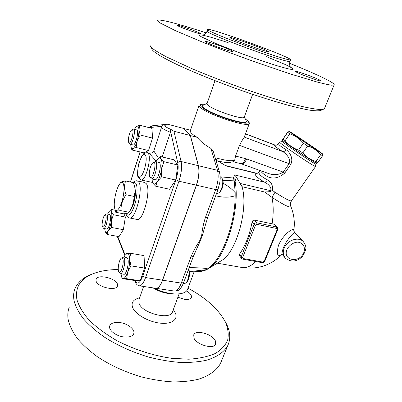 <?xml version="1.0" encoding="UTF-8"?>
<svg xmlns="http://www.w3.org/2000/svg" width="402" height="402" viewBox="0 0 402 402"><rect width="100%" height="100%" fill="white"/><g stroke="black" fill="none" stroke-linecap="round" stroke-linejoin="round"><path stroke-width="0.6" d="M115.741 212.261L123.489 213.784C126.781 213.618 128.55 213.15 128.791 212.377L128.841 212.241C132.268 207.362 133.987 202.085 133.987 196.412C135.047 193.251 135.313 190.257 134.791 187.422L133.514 182.684L125.69 180.965C124.062 185.101 124.178 189.694 126.032 194.739C122.565 199.734 120.861 205.045 120.927 210.668C117.424 210.869 115.696 211.402 115.741 212.261L114.866 209.1M134.665 186.729L134.966 188.161C135.946 193.895 133.328 206.015 130.127 210.603L129.359 211.618M133.987 196.412L126.032 194.739M114.967 209.367C116.66 213.743 121.464 206.161 123.303 195.819C125.228 185.473 123.022 178.965 119.615 184.01C116.253 188.533 113.369 201.91 114.505 207.688L114.967 209.367M120.273 183.186L120.6 182.774C120.952 181.95 122.65 181.347 125.69 180.965M128.841 212.241L120.927 210.668M135.077 189.141C136.419 193.679 133.861 205.829 130.806 209.462M221.542 360.815L220.477 363.433C216.678 370.413 209.387 375.669 198.603 379.202C190.885 381.061 182.207 381.96 172.569 381.9C162.534 381.247 152.172 379.588 141.479 376.925C125.188 372.106 110.505 365.388 97.43 356.77C89.43 350.911 82.747 344.836 77.38 338.544C72.852 332.258 69.827 326.168 68.295 320.273C67.4 315.454 67.742 311.047 69.315 307.068M124.153 336.987C115.866 336.223 107.741 329.655 109.852 325.6C111.238 323.052 114.469 322.027 119.545 322.52C127.68 323.354 135.74 329.766 133.635 333.921C132.318 336.389 129.158 337.409 124.153 336.987M215.271 340.635L215.608 344.228C213.708 349.624 196.724 344.871 193.98 338.127L193.744 334.796C195.734 329.449 212.15 333.941 215.271 340.635M186.583 290.963C190.382 293.299 191.965 295.495 191.322 297.55C190.422 299.158 188.096 299.731 184.347 299.274L177.87 297.269M96.043 280.963L96.093 279.209C97.746 273.898 115.866 278.144 117.444 284.139L117.439 286.093C115.927 291.435 97.239 287.013 96.043 280.963M118.278 269.551C109.022 269.581 100.922 270.858 93.973 273.38C80.536 278.38 74.852 287.159 76.928 299.721C78.993 306.399 83.169 313.324 89.455 320.5C96.912 327.64 106.033 334.343 116.816 340.605C133.856 349.428 153.197 355.664 171.574 358.298L188.769 359.202C199.231 358.519 208.065 356.614 215.271 353.489C221.366 349.77 225.512 345.273 227.698 339.991C228.778 334.419 228.065 328.55 225.562 322.394C218.869 309.555 206.352 298.148 188.02 288.174M173.302 309.651L175.031 312.404C178.779 319.198 172.041 324.53 160.091 323.143C148.187 321.861 134.871 314.047 132.524 307.173C131.228 303.018 132.906 300.113 137.559 298.46L139.68 297.741M224.668 320.635L226.698 324.384C230.381 332.042 230.738 339.097 227.768 345.559C224.15 352.077 216.839 357.232 206.136 360.313C198.422 361.966 189.724 362.674 180.041 362.438C169.945 361.629 159.499 359.845 148.71 357.087C132.243 352.157 117.364 345.429 104.068 336.896C95.927 331.117 89.108 325.158 83.611 319.012C78.958 312.892 75.817 306.987 74.189 301.304C73.209 296.656 73.481 292.44 75.003 288.651C77.797 282.124 83.43 277.3 91.902 274.174L92.535 273.943M172.604 311.555L172.398 312.113C169.845 320.384 141.981 313.178 139.072 303.359L139.007 299.686L143.594 286.46M172.393 293.772C165.73 293.651 159.267 291.681 153.006 287.867M153.77 287.983C160.433 291.455 167.167 293.425 173.965 293.892M187.719 288.978L187.458 289.676C185.84 292.767 181.553 294.189 174.609 293.942C167.689 293.475 160.795 291.495 153.931 288.003M220.708 177.061L222.276 178.724C223.768 182.201 221.708 190.749 218.844 192.975L216.502 193.548M219.678 192.317L219.919 192.126C222.768 188.598 223.748 184.533 222.859 179.93L222.567 179.322M223.261 183.443C227.668 185.634 231.637 188.704 235.18 192.653L235.18 195.739C229.532 197.653 223.03 197.668 215.683 195.769M188.503 269.466C189.804 272.978 188.257 280.897 185.855 283.003L184.227 283.661L183.302 283.516M186.664 282.284L186.87 282.103C189.086 280.184 190.357 272.682 188.93 270.008L188.649 269.526M189.156 267.707C195.643 267.657 201.176 267.898 205.744 268.42L207.447 268.873L206 269.732L189.402 271.651M223.025 180.443L234.225 180.845L235.18 192.653M195.307 251.964L200.211 241.135L202.432 235.125L206.517 221.231M183.915 128.555L190.407 135.554L198.437 165.709C199.618 171.136 198.96 177.634 196.457 185.201L162.599 280.199C160.488 285.777 158.282 288.48 155.976 288.314M190.478 130.273L183.985 128.545M139.353 285.827L155.82 288.289C158.137 288.51 160.358 285.807 162.488 280.179L196.347 185.176C198.844 177.609 199.503 171.111 198.322 165.679L190.297 135.524L183.885 128.519L167.981 124.288L167.348 124.218L166.946 124.942C163.202 125.143 163.875 124.052 161.71 126.826C161.614 128.203 164.534 130.022 170.458 132.283L162.237 156.966M190.297 135.524L173.935 131.233L170.709 129.318L170.458 132.283M152.469 182.423L141.107 180.006M135.836 127.052L136.574 126.384L139.72 125.198L151.951 128.384L152.549 138.107L148.509 150.544L144.032 152.901L131.891 149.966L131.042 147.077M126.062 253.737L127.238 253.34L130.59 253.3L144.062 255.602L144.604 268.079L140.238 280.777L135.514 280.641L122.153 278.601L121.585 276.601M156.599 160.358L160.187 156.468L173.92 159.795L177.88 165.031L175.684 180.046L169.569 189.267L155.674 186.201L152.815 183.096C154.001 184.809 155.559 184.216 157.499 181.307C159.433 178.091 160.81 173.981 161.629 168.981C162.302 164.051 162.066 160.649 160.906 158.785L163.885 161.684L161.629 168.981L161.609 176.835L157.499 181.307L155.674 186.201M123.891 213.758L125.374 217.055L123.369 229.673L119.032 236.627L107.103 234.472L105.012 231.145M125.374 217.055L113.369 214.713L111.374 220.879L111.299 227.426L108.228 230.798L107.103 234.472M115.133 210.226L111.188 209.442L111.319 211.869L113.369 214.713M123.369 229.673L111.299 227.426M108.887 211.809L111.188 209.442M104.676 228.592L105.128 231.492C105.826 233.2 106.862 232.969 108.228 230.798C109.605 228.366 110.65 225.06 111.374 220.879C112.007 216.728 111.987 213.723 111.319 211.869C110.676 210.467 109.781 210.563 108.62 212.161L107.555 214.09M139.72 125.198L138.956 129.801C138.755 126.72 137.961 125.585 136.574 126.384L134.363 129.318M130.756 144.378L130.881 146.258C131.208 148.333 131.926 149.087 133.032 148.524C134.454 147.584 135.836 145.082 137.172 141.027C138.449 136.851 139.042 133.107 138.956 129.801L140.162 134.966L137.172 141.027L136.167 147.529L133.032 148.524L131.891 149.966M152.549 138.107L140.162 134.966M160.187 156.468L160.906 158.785C159.765 157.358 158.318 157.891 156.579 160.383L155.82 161.634M177.88 165.031L163.885 161.684M175.684 180.046L161.609 176.835M109.635 214.497L109.696 214.507C110.987 215.844 110.897 219.306 109.429 224.894C108.5 227.678 107.61 229.039 106.761 228.979L103.781 228.426M102.626 226.999L103.721 228.416C104.555 228.472 105.435 227.11 106.364 224.321C107.826 218.718 107.927 215.251 106.666 213.919L104.987 214.854M105.168 223.673C104.103 226.748 103.213 227.783 102.485 226.783C101.349 224.909 103.148 216.05 104.897 214.919C106.5 214.879 106.59 217.799 105.168 223.673M148.509 150.544L136.167 147.529M136.605 129.891L136.675 129.911C139.373 130.369 135.499 146.157 132.997 144.926L129.952 144.177M128.781 142.589L129.876 144.162C132.338 145.383 136.213 129.555 133.559 129.112L131.725 130.007M128.725 142.509L128.635 142.328C127.509 140.223 129.705 131.213 131.625 130.072C135.172 127.575 130.876 145.976 128.725 142.509M151.861 179.006L152.815 183.096L152.197 181.493M158.8 162.343L158.916 162.368C162.498 162.976 158.212 181.176 154.845 179.674L151.413 178.905M149.906 177.001L151.303 178.88C154.619 180.367 158.906 162.122 155.373 161.529L153.077 162.644M150.408 167.262C151.167 165.011 152.001 163.513 152.911 162.76C157.951 159.227 152.484 182.498 149.67 176.584C148.966 174.373 149.207 171.262 150.408 167.262M130.946 265.858L127.69 272.129L126.635 278.692L123.293 278.486C124.781 278.355 126.248 276.234 127.69 272.129C129.072 267.827 129.735 263.566 129.685 259.355L130.946 265.858L144.604 268.079M140.238 280.777L126.635 278.692M121.067 273.827L121.263 275.31C121.655 277.36 122.334 278.415 123.293 278.486L122.153 278.601M130.59 253.3L129.685 259.355C129.509 255.35 128.69 253.345 127.238 253.34L124.861 255.466L124.017 257.054M126.725 257.506L127.715 258.526C129.504 262.27 126.253 275.264 123.791 274.249L120.434 273.727M118.972 272.048L120.344 273.712C122.771 274.722 126.022 261.697 124.268 257.953L123.389 256.948L121.349 258.124M122.766 258.818C124.535 262.767 120.479 275.717 118.756 271.717C117.344 269.34 119.082 259.792 121.208 258.235C121.866 257.697 122.389 257.893 122.766 258.818M147.207 152.594L143.836 153.549L141.574 156.428L138.72 163.89C137.353 171.584 137.203 176.096 138.263 177.433L140.951 179.97C145.268 182.136 151.976 157.86 148.253 153.373L147.353 152.629L149.639 153.187C149.619 153.765 151.8 156.378 156.167 161.026M158.418 158.137L153.81 150.926C153.629 152.393 152.237 153.147 149.639 153.187M193.282 256.516L190.89 257.029L181.302 283.108C179.131 288.651 176.815 291.299 174.352 291.058L156.137 288.334M200.211 241.135L199.613 240.888C196.086 246.14 193.181 251.521 190.89 257.029M218.025 189.417L215.678 189.578L205.367 217.638L207.733 217.326M199.01 105.409L190.402 130.499C190.045 131.142 190.372 132.017 191.382 133.112C192.538 134.348 194.462 135.75 197.151 137.323C200.683 141.569 205.276 145.258 210.919 148.398L213.241 151.383M205.367 217.638C203.497 223.482 202.276 229.331 201.719 235.185L202.432 235.125M218.165 161.056L225.929 165.87L255.335 173.131C254.401 175.086 257.536 178.116 264.737 182.212C265.682 182.091 266.566 181.302 267.395 179.845C261.039 176.438 258.28 173.825 259.129 172.006C258.144 173.247 256.878 173.624 255.335 173.131L255.928 173.091C256.767 173.503 257.808 173.172 259.054 172.111M256.019 173.116L225.979 165.694M291.51 200.759L291.445 200.849C289.902 201.236 284.415 198.367 274.983 192.241L272.541 190.447C272.993 185.402 271.28 181.87 267.395 179.845M282.294 141.539L279.591 142.072C277.159 141.755 315.439 167.729 315.585 166.483L315.575 166.358M278.566 143.785L278.46 143.725C277.214 145.052 275.928 145.434 274.601 144.881L274.46 144.921C276.094 145.524 277.46 145.142 278.566 143.785C278.782 144.911 281.244 146.846 285.953 149.594C289.616 151.896 293.922 158.634 290.586 164.664L289.093 163.689L283.254 172.131C278.807 174.93 273.928 175.398 268.611 173.528L241.331 163.84M260.607 170.684C261.144 172.106 263.405 174.081 267.38 176.609C272.953 179.282 278.742 178.111 284.747 173.096L283.254 172.131L246.783 158.976L235.547 156.036L239.517 145.358C241.567 141.338 243.109 138.695 244.15 137.434L244.295 137.047M315.967 164.036L315.947 164.066C315.902 165.182 280.294 141.077 281.701 140.891M316.414 162.88L316.58 163.167C316.56 164.242 280.938 140.137 282.32 139.986L282.681 140.062M285.108 140.68L289.807 133.821L287.711 132.303L288.35 131.168L282.505 139.705L283.048 139.122L285.108 140.68C288.656 145.032 293.138 148.177 298.555 150.117L302.812 152.986C306.369 157.097 310.741 159.916 315.922 161.443L317.816 162.549L316.113 162.86C315.771 163.699 280.923 140.077 282.782 140.278L282.526 139.74M283.048 139.122L287.711 132.303M319.706 151.69C311.6 145.891 288.782 130.665 288.983 131.208C287.4 130.665 322.349 154.262 322.464 153.805L319.706 151.69M322.695 154.288L322.575 155.78L320.706 154.624C317.284 150.549 312.927 147.69 307.63 146.047L303.359 143.172C299.641 138.745 295.123 135.625 289.807 133.821M298.555 150.117L303.359 143.172M302.812 152.986L307.63 146.047M315.922 161.443L320.706 154.624M317.816 162.549L322.575 155.78M274.983 192.241L271.973 197.357C283.948 205.06 290.249 208.141 290.872 206.588L290.641 206.025M241.406 258.285L239.421 255.587L239.476 254.18C245.31 245.838 249.516 235.165 252.084 222.16C252.436 220.733 253.24 220.05 254.501 220.11L273.998 224.215L274.958 224.803M293.761 230.879L293.832 230.321C294.601 227.477 284.646 231.944 278.536 245.15C276.209 254.049 277.295 257.144 281.792 254.446M282.656 254.984L282.656 254.984C281.651 254.24 281.948 251.687 283.556 247.33C287.857 237.642 294.591 232.15 294.485 232.492L293.832 230.321C294.998 222.145 294.013 214.231 290.872 206.588C290.128 203.819 289.932 204.236 291.445 200.854L315.585 166.483L315.103 163.735M220.809 261.014L221.638 260.506C236.371 252.406 248.743 208.362 242.034 186.704L264.616 191.995L271.973 197.357C273.561 205.136 273.606 213.959 272.094 223.834M303.721 242.074L294.515 232.522M264.616 191.995L269.717 191.689L272.541 190.447M267.38 176.609C268.169 175.197 268.3 174.071 267.782 173.237M274.656 144.896L245.506 133.791M245.476 133.876L274.46 144.921C274.697 146.157 277.501 148.403 282.857 151.649C283.928 151.785 284.963 151.097 285.953 149.594M244.29 137.072L282.857 151.649C286.33 153.755 291.465 159.463 289.093 163.689L239.517 145.358M207.754 269.049L208.673 268.481C225.07 259.466 240.507 209.985 235.13 181.488L236.291 176.925L234.482 174.9L264.737 182.212C267.727 183.704 272.375 187.608 270.451 190.628L271.209 191.096M235.13 181.488L234.225 180.845L233.431 178.006L220.18 176.815M235.336 179.794L233.431 178.006L234.482 174.9M242.034 186.704L236.291 176.925M215.969 160.423L217.407 158.267L215.196 157.85M235.547 156.036L234.683 160.297L233.954 161.609M245.24 118.801L248.305 121.444C249.205 124.153 243.19 123.655 230.251 119.947C218.281 116.294 205.176 110.349 201.538 107.002C199.9 105.49 199.94 104.58 201.653 104.274L199.116 105.108C198.804 105.62 199.181 106.364 200.251 107.344C207.05 114.364 248.567 128.022 249.305 123.585L249.145 122.419L248.366 121.515M201.653 104.274L205.156 104.314M246.114 120.66L246.361 121.188C248.999 126.434 210.251 114.213 203.658 107.61C202.382 106.445 202.201 105.671 203.121 105.274L207.115 103.389M244.305 116.992L244.23 117.193C243.652 120.324 213.251 110.294 207.99 105.178L207.07 103.52L214.995 80.681M151.695 48.582C151.765 49.361 152.604 50.421 154.227 51.757L159.524 55.396C164.483 58.295 170.88 61.612 178.709 65.345C195.432 73.084 218.17 82.224 241.255 90.415C258.782 96.515 274.501 101.48 288.4 105.304C296.922 107.53 304.103 109.163 309.937 110.198C314.922 110.892 318.419 111.012 320.434 110.565L320.756 110.419M223.713 49.129C214.743 46.18 204.151 41.773 205.146 41.436C205.834 41.24 208.914 42.049 214.387 43.853C223.155 46.753 233.587 51.069 232.708 51.466C232.11 51.677 229.115 50.898 223.713 49.129M289.53 63.275C316.284 73.993 336.107 83.304 334.082 84.988L331.6 85.189C328.429 84.772 323.605 83.716 317.123 82.028L290.762 74.074L256.124 62.295C237.145 55.511 219.296 48.788 202.578 42.135L175.573 30.738L160.534 23.18C158.192 21.708 157.288 20.763 157.825 20.346C159.785 18.799 180.322 24.386 206.186 32.899M200.618 33.461L201.191 33.949C201.226 34.788 180.508 27.547 177.528 25.668L177.081 25.256C177.282 24.502 197.211 31.462 200.618 33.461M296.751 72.32L295.369 71.35C295.606 70.571 313.922 77.058 319.464 79.877L321.077 80.963C321.047 81.822 301.887 75.023 296.751 72.32M209.844 31.11C208.1 30.2 207.367 29.653 207.648 29.472C209.784 27.386 294.013 58.255 290.535 59.858C289.752 60.551 274.857 56.069 255.25 49.094C235.667 42.135 215.809 34.235 209.844 31.11M324.655 108.098L323.65 109.153L319.796 109.495C315.801 109.193 310.304 108.274 303.294 106.746C288.123 103.178 266.094 96.51 242.331 88.179C224.13 81.681 207.226 75.134 191.613 68.526L166.503 56.903C160.313 53.622 155.695 50.848 152.644 48.582C150.996 47.235 150.142 46.18 150.092 45.411M266.737 50.541L268.395 51.622C268.29 52.898 227.472 37.934 229.964 37.537C230.316 36.612 259.581 46.984 266.737 50.541M197.151 137.323L190.407 135.554M133.554 182.799C134.554 182.327 135.373 182.664 136.022 183.809C137.906 187.096 137.152 197.689 134.379 205.904C131.062 214.618 128.333 217.16 126.198 213.522M125.831 213.578C126.509 216.08 127.72 217.537 129.469 217.949C135.082 220.673 143.514 188.88 138.881 182.186L137.283 180.84M144.79 182.503L146.469 183.86C151.298 190.568 142.851 222.175 137.037 219.427L129.665 217.99M206 269.732L200.477 271.38L189.463 272.104M235.18 195.739C235.14 225.009 221.035 261.004 207.447 268.873M117.248 236.306L124.856 255.471M170.624 131.695L177.774 162.865C178.639 167.544 178.016 173.167 175.91 179.734L142.765 275.963C139.941 283.103 137.524 284.817 135.519 281.109L135.323 280.611M125.133 255.054L117.691 236.386M135.519 281.109L135.595 282.5C136.177 284.174 137.363 285.274 139.157 285.797C141.338 285.998 143.474 283.244 145.569 277.546L178.935 181.212C181.402 173.533 182.121 166.966 181.086 161.509L173.935 131.233M142.765 275.963L145.569 277.546L162.488 280.179M175.91 179.734L178.935 181.212L196.347 185.176M177.774 162.865C178.508 161.735 179.614 161.282 181.086 161.509L198.322 165.679M130.494 182.021L140.132 151.961M149.805 127.821L150.755 127.429L152.514 125.776C151.795 125.69 150.73 126.328 149.318 127.695M150.755 127.429L161.946 126.328M145.348 155.011C148.66 159.941 141.424 182.061 138.414 176.428C135.373 171.287 142.162 150.127 145.348 155.011M167.086 125.062C163.066 125.077 164.272 126.499 170.709 129.318M183.709 282.475L181.302 283.108L162.599 280.199M219.517 172.182L217.467 170.312C218.799 175.709 218.206 182.131 215.678 189.578L196.457 185.201M210.919 148.398L217.467 170.312L198.437 165.709M201.719 235.185L199.613 240.888M217.698 160.941L225.929 165.87M284.747 173.096L290.586 164.664M217.286 263.184L241.788 267.456C246.2 268.36 250.848 266.375 255.732 261.491M277.455 227.507L276.521 226.944L276.566 228.447L277.119 229.658L264.174 261.3L262.818 262.094L243.305 258.561L242.697 259.139L262.189 262.662L262.818 262.094M273.998 224.215L276.521 226.944L256.863 222.824C255.602 222.693 254.667 223.236 254.054 224.452L241.316 256.672L241.542 258.471L242.697 259.139M274.797 224.633L277.305 227.346L277.722 229.602L277.119 229.658M264.792 261.184L264.174 261.3M243.305 258.561L242.707 257.391L241.316 256.672L239.476 254.18M242.707 257.391L255.481 225.155L254.054 224.452L252.084 222.16M255.481 225.155L256.888 224.341L256.863 222.824L254.501 220.11M256.888 224.341L276.566 228.447M284.194 248.049C282.631 252.19 283.093 255.627 285.581 258.365C290.802 262.039 295.852 261.898 300.741 257.938C303.098 257.089 306.786 248.25 305.791 247.235C305.741 245.451 304.811 243.481 303.007 241.326C298.163 236.451 287.103 240.361 284.194 248.049M286.998 249.451C289.269 245.235 292.666 242.803 297.189 242.16C302.751 242.175 305.882 247.3 303.751 252.707C299.194 263.667 282.32 260.581 286.998 249.451M239.919 183.412L270.451 190.628L269.717 191.689M234.683 160.297C231.592 161.217 225.834 160.539 217.407 158.267M233.502 161.84L240.713 163.654C242.456 163.905 244.079 162.222 245.582 158.604M246.783 158.976C244.893 162.629 243.024 164.232 241.165 163.78L240.853 163.689M228.18 42.687C207.251 35.647 193.593 32.431 201.698 36.984L216.959 43.999L242.396 53.913C256.501 59.074 270.059 63.647 280.078 66.647L287.993 68.782C291.636 69.556 293.4 69.626 293.279 68.993C292.103 67.993 289.324 66.461 284.943 64.395L266.536 56.667M289.968 61.345L289.912 61.491C289.118 62.24 274.214 57.808 254.622 50.848C235.054 43.903 215.221 35.979 209.276 32.808C207.538 31.884 206.809 31.326 207.095 31.13L207.598 29.617M134.966 188.161L134.791 187.422M130.127 210.603L128.791 212.377M144.996 182.548L137.464 180.885C135.926 180.508 134.409 181.061 132.911 182.548M109.681 326.117L109.852 325.6M193.593 335.188L193.744 334.796M95.977 279.566L96.093 279.209M91.902 274.174L93.138 273.702M226.668 324.319L225.532 322.334M220.477 363.433L227.768 345.554M172.398 312.113L179.121 293.867M194.116 271.797L187.458 289.676M220.185 176.935L220.849 177.091M222.859 179.93L222.276 178.724M219.919 192.126L218.844 192.975M188.93 270.008L188.548 269.35M186.87 282.103L185.855 283.003M135.484 282.209L134.816 280.536M130.399 182L140.042 151.936M152.514 125.776L167.348 124.218M106.666 213.919L109.696 214.507M133.559 129.112L136.675 129.911M155.373 161.529L158.916 162.368M123.389 256.948L126.821 257.521M153.83 150.871L161.654 126.987M195.694 251.21L193.241 256.622L183.669 282.586C181.96 286.606 180.382 289.018 178.94 289.822C178.749 290.405 177.287 290.827 174.558 291.088M206.261 222.261L207.703 217.412L217.995 189.493L219.849 182.186C220.02 179.558 220.798 178.463 219.407 171.83L213.095 150.891M259.225 171.875L260.149 170.523M278.511 143.65L279.566 142.107M315.947 164.066L316.58 163.167M281.722 140.871L282.32 139.996M288.983 131.208L288.35 131.168M322.464 153.805L322.806 154.529M242.501 267.581C257.782 269.702 270.943 265.34 281.978 254.491M277.722 229.602L264.782 261.205C264.35 262.174 263.486 262.657 262.189 262.662M282.44 254.742L281.551 254.441M284.897 257.576L282.656 254.979M200.477 271.38C203.236 271.219 205.97 270.25 208.673 268.481L221.638 260.506M234.085 161.529L228.954 162.649C228.522 162.79 222.412 162.328 215.99 160.488M249.305 123.585L244.15 137.434M248.305 121.444L249.145 122.419M244.346 116.887L246.361 121.188M252.652 94.339L244.23 117.193M207.04 31.281C205.779 33.517 204.799 34.642 204.11 34.657L202.191 35.195M290.872 67.42L291.932 68.234C291.395 67.37 288.862 67.687 289.912 61.491L290.535 59.858M320.434 110.565L323.65 109.153M334.082 84.988L324.419 108.671"/></g></svg>
